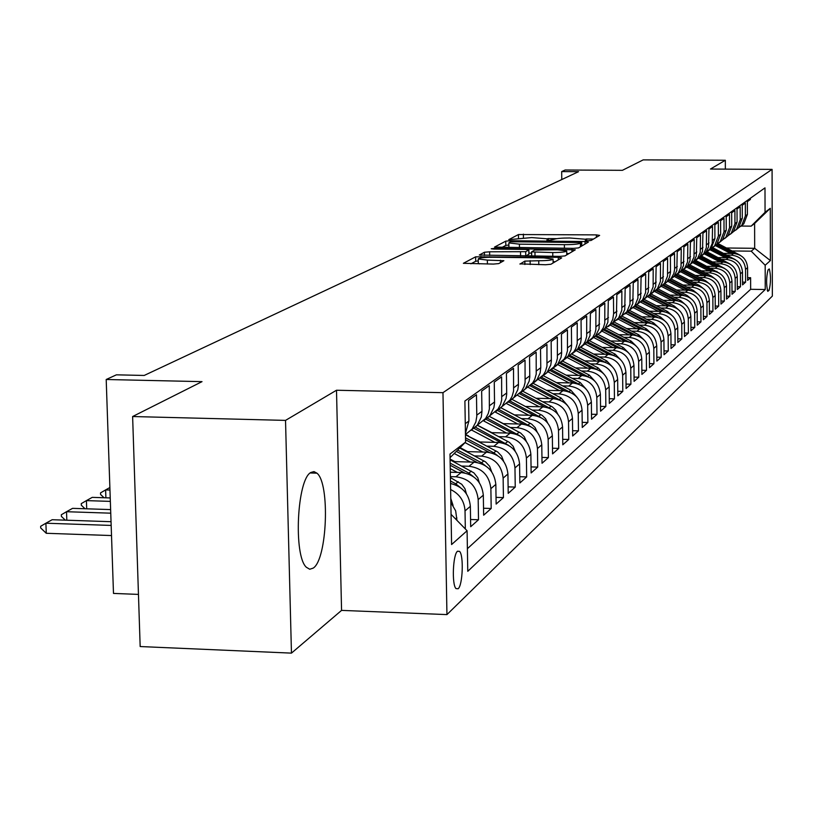 <?xml version="1.0" encoding="UTF-8"?>
<svg xmlns="http://www.w3.org/2000/svg" width="813" height="813" viewBox="0 0 813 813"><rect width="100%" height="100%" fill="white"/><g stroke="black" fill="none" stroke-linecap="round" stroke-linejoin="round"><path stroke-width="1.22" d="M587.626 240.76L591.102 240.455L599.628 235.394L596.346 234.886L518.45 234.54L508.755 239.652L531.722 237.579L548.409 238.91L546.895 240.059L549.222 240.343L553.897 239.378C556.356 238.453 561.641 237.996 569.74 237.985L586.671 239.347L585.258 240.475L587.626 240.76M313.239 568.094C327.222 559.354 330.149 483.552 316.958 473.176L313.991 471.601L310.912 472.444C297.03 479.05 293.29 555.767 306.369 567.271L309.743 569.252L313.239 568.094M458.156 588.754C462.729 585.269 463.857 555.34 459.579 551.387L457.506 551.214C452.932 554.375 451.703 584.486 455.981 588.592L458.156 588.754M519.985 263.859L545.604 264.753L550.94 264.255L561.692 257.884L558.267 257.304L475.625 256.827L463.38 263.31L493.4 264.083L498.765 263.595L503.867 260.699L487.343 260.099L478.227 258.961C478.938 257.884 483.755 257.315 492.668 257.254L543.694 257.884L553.074 259.062C552.322 260.13 547.545 260.688 538.734 260.739L524.842 261.115L519.985 264.103M725.359 169.124L725.328 160.263L643.185 159.876L622.402 170.324L565.147 169.998L561.681 171.584L578.551 171.675L144.196 375.454L116.401 374.834L106.198 379.498L113.485 593.419L138.464 594.405M285.526 420.392L291.461 653.124L341.562 610.39L336.501 390.24L285.526 420.392L132.621 416.53L202.02 381.643L106.198 379.498M336.501 390.24L442.973 392.669L772.086 169.378L772.35 296.095L446.947 614.598L442.973 392.669M725.328 160.263L710.471 169.043L772.086 169.378M573.45 248.361L578.521 247.914L588.378 242.071L585.045 241.532L510.777 240.719L505.747 241.156L494.517 247.091L573.45 248.361M575.319 249.804L565.035 255.902L559.832 256.38L479.284 255.028L484.406 252.254L489.619 251.796L525.696 251.695L528.877 249.845L525.493 249.428L493.552 249.063L491.225 248.778L494.904 248.351L575.319 249.804M291.461 653.124L140.171 646.548L132.621 416.53M450.615 489.538C459.579 493.918 464.375 501.042 465.026 510.91L470.351 506.326L470.686 526.722L478.511 519.751L470.564 519.497M450.392 476.621L455.89 476.784C469.203 478.511 476.631 486.113 478.186 499.578L483.318 495.158L483.644 515.198L491.194 508.481L483.532 508.237M461.804 466.062L468.979 466.266C482.058 467.953 489.365 475.412 490.879 488.654L495.839 484.385L496.133 504.08L503.43 497.597L496.032 497.363M474.579 455.91L481.601 456.113C494.467 457.76 501.651 465.087 503.135 478.105L507.922 473.979L508.206 493.349L515.249 487.078L508.105 486.865M486.916 446.113L493.796 446.307C506.458 447.922 513.511 455.117 514.964 467.912L519.588 463.928L519.863 482.973L526.672 476.926L519.771 476.723M498.836 436.652L505.584 436.825C518.044 438.4 524.985 445.483 526.407 458.065L530.869 454.223L531.133 472.953L537.708 467.099L531.041 466.906M510.371 427.496L516.977 427.658C529.243 429.203 536.062 436.164 537.464 448.542L541.783 444.823L542.027 463.258L548.399 457.597L541.946 457.414M521.519 418.634L528.003 418.797C540.076 420.311 546.793 427.15 548.155 439.335L552.342 435.738L552.576 453.878L558.734 448.4L552.494 448.227M532.312 410.067L538.673 410.219C550.564 411.693 557.169 418.431 558.511 430.423L562.566 426.937L562.779 444.792L568.754 439.487L562.718 439.325M542.769 401.754L549.009 401.907C560.716 403.35 567.23 409.986 568.541 421.784L572.464 418.41L572.667 436.002L578.46 430.849L572.606 430.707M552.901 393.716L559.029 393.848C570.563 395.27 576.976 401.795 578.256 413.421L582.057 410.148L582.26 427.475L587.87 422.486L582.199 422.343M562.718 385.911L568.734 386.043C580.096 387.435 586.417 393.858 587.677 405.311L591.366 402.13L591.549 419.203L596.996 414.366L591.498 414.234M572.24 378.34L578.155 378.472C589.354 379.834 595.573 386.155 596.813 397.445L600.39 394.366L600.573 411.185L605.848 406.49L600.522 406.358M581.478 371.002L587.291 371.124C598.338 372.466 604.466 378.685 605.685 389.813L609.15 386.815L609.323 403.4L614.445 398.837L609.272 398.716M590.451 363.868L596.163 363.99C607.047 365.301 613.093 371.439 614.293 382.395L617.667 379.498L617.819 395.84L622.799 391.409L617.778 391.297M599.161 356.948L604.781 357.059C615.512 358.35 621.467 364.397 622.646 375.2L625.929 372.384L626.071 388.502L630.908 384.193L626.03 384.082M607.626 350.22L613.144 350.332C623.744 351.592 629.618 357.557 630.766 368.208L633.957 365.464L634.089 381.358L638.794 377.181L634.059 377.08M615.858 343.686L621.284 343.787C631.731 345.027 637.524 350.901 638.662 361.409L641.762 358.746L641.894 374.427L646.467 370.352L641.853 370.261M623.856 337.324L629.201 337.425C639.506 338.645 645.227 344.438 646.345 354.803L649.353 352.212L649.475 367.679L653.926 363.716L649.445 363.624M631.63 331.135L636.894 331.226C647.067 332.436 652.707 338.147 653.804 348.371L656.741 345.85L656.853 361.114L661.182 357.263L656.823 357.171M639.211 325.119L644.384 325.21C654.435 326.389 659.993 332.029 661.071 342.121L663.926 339.661L664.038 354.722L668.256 350.972L664.008 350.891M646.579 319.255L651.68 319.346C661.599 320.505 667.087 326.064 668.144 336.023L670.928 333.635L671.03 348.503L675.136 344.854L670.999 344.773M653.754 313.554L658.774 313.635C668.571 314.773 673.987 320.261 675.034 330.098L677.747 327.761L677.839 342.446L681.843 338.889L677.818 338.818M660.745 307.995L665.695 308.066C675.369 309.194 680.715 314.611 681.751 324.316L684.383 322.05L684.475 336.541L688.377 333.076L684.455 333.005M667.564 302.568L672.442 302.649C681.985 303.757 687.27 309.103 688.286 318.686L690.857 316.47L690.948 330.789L694.749 327.405L690.928 327.344M674.201 297.294L679.007 297.365C688.448 298.452 693.662 303.727 694.668 313.198L697.168 311.044L697.249 325.18L700.958 321.877L697.229 321.816M680.684 292.141L685.42 292.213C694.739 293.28 699.891 298.493 700.877 307.842L703.326 305.739L703.397 319.712L707.015 316.491L703.387 316.43M687.005 287.111L691.67 287.182C700.887 288.239 705.979 293.381 706.944 302.619L709.332 300.566L709.403 314.377L712.93 311.237L709.383 311.176M693.164 282.213L697.767 282.274C706.873 283.32 711.903 288.402 712.859 297.528L715.186 295.526L715.257 309.164L718.702 306.095L715.237 306.044M699.18 277.426L703.723 277.487C712.727 278.513 717.696 283.534 718.641 292.558L720.907 290.597L720.968 304.082L724.332 301.084L720.958 301.034M705.054 272.751L709.536 272.812C718.438 273.818 723.346 278.788 724.281 287.7L726.497 285.79L726.548 299.113L729.84 296.196L726.537 296.145M710.796 268.188L715.216 268.249C724.007 269.245 728.865 274.144 729.779 282.954L731.954 281.095L732.005 294.265L735.216 291.41L731.995 291.359M716.395 263.737L720.755 263.788C729.454 264.774 734.261 269.611 735.165 278.331L737.279 276.501L737.33 289.53L740.47 286.735L737.32 286.694M721.873 259.377L726.182 259.428C734.779 260.394 739.525 265.19 740.419 273.798L742.493 272.02L742.533 284.896L745.602 282.172L745.551 269.377C744.678 260.861 739.982 256.125 731.476 255.17L727.229 255.119M742.523 282.131L745.602 282.172M750.369 198.25L750.369 199.47L747.36 201.614L747.401 214.429L743.814 223.819L740.877 226.258M737.706 228.433L741.771 225.364L745.379 215.933L745.328 203.057L742.249 205.262L742.299 218.219L738.671 227.701L735.684 230.181M732.472 232.396L736.578 229.286L740.226 219.754L740.176 206.736L737.025 208.982L737.076 222.091L733.407 231.685L730.379 234.195M727.117 236.441L731.263 233.301L734.952 223.666L734.901 210.496L731.68 212.803L731.73 226.055L728.021 235.76L724.952 238.311M721.639 240.587L725.836 237.416L729.556 227.67L729.505 214.347L726.202 216.705L726.253 230.12L722.513 239.937L719.383 242.518M716.029 244.835L720.267 241.624L724.027 231.766L723.977 218.291L720.592 220.699L720.653 234.276L716.863 244.205L713.692 246.827M710.277 249.185L714.576 245.943L718.377 235.963L718.306 222.325L714.851 224.794L714.912 238.534L711.09 248.575L707.859 251.237M704.393 253.636L709.729 249.134L712.259 243.412L712.513 226.461L708.966 228.992L708.54 246.837L706.162 251.827L701.883 255.76M698.367 258.199L703.763 253.646L706.324 247.853L706.568 230.699L702.93 233.29L702.503 251.359L700.105 256.41L695.765 260.394M692.188 262.873L697.645 258.27L700.237 252.406L700.481 235.038L696.751 237.701L696.324 255.983L693.895 261.095L689.485 265.15M685.847 267.67L690.877 263.656L693.997 257.071L694.231 239.489L690.41 242.223L689.983 260.729L687.534 265.912L683.042 270.018M679.353 272.589L684.942 267.863L687.595 261.857L687.828 244.063L683.906 246.857L683.479 265.607L680.999 270.841L676.436 275.018M672.686 277.629L678.337 272.853L681.03 266.766L681.264 248.748L677.239 251.613L676.812 270.597L674.302 275.912L669.668 280.139M665.847 282.802L671.05 278.635L673.855 273.453L674.607 269.276L674.516 253.554L670.39 256.502L670.481 272.335L669.445 277.365L666.904 281.776L662.707 285.404L681.721 295.292M658.825 288.117L664.617 283.219L667.524 276.135L667.595 258.483L663.357 261.512L662.93 281.003L660.359 286.44L655.563 290.81M651.609 293.574L657.483 288.615L660.42 281.43L660.491 263.554L656.132 266.664L655.705 286.41L653.103 291.918L648.225 296.359M644.201 299.184L650.146 294.154L653.124 286.877L653.185 268.757L648.713 271.959L648.286 291.969L645.654 297.558L640.685 302.06M636.589 304.936L642.616 299.855L645.624 292.477L645.685 274.113L641.081 277.396L640.654 297.68L637.992 303.34L632.931 307.924M628.764 310.861L634.862 305.708L637.91 298.229L637.971 279.611L633.236 282.985L632.819 303.554L630.116 309.296L624.963 313.96M620.715 316.948L626.894 311.725L629.984 304.153L630.034 285.272L625.156 288.747L624.75 309.601L622.006 315.424L616.762 320.159M612.433 323.218L618.703 317.924L621.823 310.241L621.864 291.095L616.854 294.672L616.437 315.82L613.104 322.466L608.317 326.541M590.675 339.885L595.655 335.657L599.079 328.828L599.486 307.05L604.811 303.259L604.781 322.964L603.459 327.558L600.38 332.344L610.258 324.296L612.789 319.275L613.622 313.655L613.459 297.091L608.297 300.769L607.89 322.233L605.075 328.218L599.628 333.117M585.98 343.198L592.626 337.629L594.903 333.371L595.868 329.611L595.888 309.611L590.411 313.523L590.004 335.627L587.118 341.785L581.458 346.866M576.61 350.281L583.399 344.6L585.34 341.196L586.691 336.46L586.701 316.166L581.051 320.2L581.234 338.675L580.655 342.629L577.728 348.889L571.946 354.062M566.946 357.578L573.887 351.785L575.858 348.33L577.22 343.523L577.22 322.924L571.397 327.08L571.59 345.85L571 349.864L568.033 356.206L562.129 361.48M556.976 365.098L564.07 359.204L566.072 355.698L567.454 350.82L567.444 329.895L561.427 334.184L561.641 353.249L561.041 357.324L558.033 363.767L552.007 369.132M546.671 372.872L553.948 366.856L556.356 362.344L557.372 358.34L557.352 337.09L551.143 341.521L551.366 360.881L550.757 365.027L547.088 372.384L541.549 377.039M536.041 380.901L543.49 374.763L545.543 371.145L546.966 366.114L546.936 344.519L540.513 349.092L540.767 367.7L540.137 372.974L537.047 379.62L530.747 385.21M525.056 389.193L532.678 382.923L534.761 379.254L536.214 374.143L536.163 352.202L529.537 356.927L529.781 376.927L529.161 381.195L525.381 388.797L519.588 393.644M513.694 397.76L521.509 391.368L524.029 386.632L525.096 382.435L525.035 360.139L518.176 365.027L518.44 385.362L517.81 389.701L513.968 397.425L508.044 402.374M501.936 406.632L509.954 400.098L512.109 396.307L513.592 391.023L513.521 368.34L506.418 373.411L506.702 394.081L506.072 398.502L502.17 406.348L496.093 411.408M489.772 415.809L498.003 409.132L500.595 404.244L501.692 399.905L501.611 376.846L494.253 382.08L494.548 403.116L493.908 407.608L489.944 415.595L483.725 420.758M477.17 425.311L485.615 418.482L488.257 413.512L489.365 409.102L489.263 385.636L481.652 391.073L481.977 411.307L481.316 417.049L477.292 425.169L470.91 430.443M465.463 434.518L472.099 429.091L475.839 422.028L476.794 416.307L476.479 394.762L468.583 400.392L468.918 420.992L465.443 433.319M483.318 495.158C481.784 481.784 474.406 474.243 461.184 472.526L450.311 472.211M495.839 484.385C494.324 471.245 487.078 463.837 474.081 462.16L453.38 461.581M507.922 473.979C506.448 461.062 499.314 453.786 486.53 452.15L466.449 451.601M519.588 463.928C518.145 451.225 511.133 444.071 498.562 442.475L479.07 441.957M530.869 454.223C529.456 441.723 522.566 434.691 510.188 433.126L491.255 432.638M479.934 441.977L467.526 435.829M541.783 444.823C540.401 432.526 533.613 425.616 521.428 424.081L503.044 423.624M480.676 426.744L480.107 426.723M552.342 435.738C550.98 423.634 544.314 416.825 532.312 415.331L514.436 414.894M562.566 426.937C561.234 415.016 554.659 408.329 542.85 406.856L525.452 406.449M572.464 418.41C571.163 406.673 564.689 400.087 553.053 398.655L536.133 398.258M582.057 410.148C580.787 398.594 574.415 392.11 562.942 390.697L546.468 390.331M591.366 402.13C590.116 390.748 583.836 384.366 572.535 382.984L556.478 382.638M600.39 394.366C599.161 383.147 592.982 376.856 581.844 375.504L566.194 375.169M609.15 386.815C607.941 375.769 601.854 369.569 590.868 368.238L575.614 367.923M617.667 379.498C616.478 368.594 610.461 362.496 599.638 361.196L584.76 360.891M625.929 372.384C624.76 361.633 618.835 355.627 608.154 354.346L593.632 354.062M633.957 365.464C632.809 354.875 626.965 348.95 616.427 347.69L602.26 347.415M641.762 358.746C640.634 348.299 634.872 342.456 624.475 341.216L610.634 340.962M649.353 352.212C648.246 341.897 642.555 336.135 632.301 334.926L618.784 334.682M656.741 345.85C655.644 335.678 650.034 329.997 639.912 328.798L626.701 328.574M663.926 339.661C662.849 329.621 657.321 324.011 647.321 322.842L634.404 322.619M670.928 333.635C669.871 323.726 664.404 318.198 654.536 317.04L641.904 316.826M677.747 327.761C676.701 317.985 671.314 312.527 661.569 311.389L649.211 311.186M684.383 322.05C683.357 312.385 678.032 306.999 668.418 305.881L656.315 305.698M690.857 316.47C689.851 306.938 684.597 301.613 675.085 300.515L663.245 300.332M697.168 311.044C696.172 301.623 690.979 296.369 681.589 295.292L669.993 295.109M703.326 305.739C702.351 296.43 697.219 291.247 687.94 290.18L676.579 290.017M709.332 300.566C708.367 291.379 703.296 286.257 694.129 285.211L683.001 285.048M715.186 295.526C714.241 286.44 709.231 281.379 700.166 280.353L689.261 280.2M720.907 290.597C719.972 281.623 715.023 276.623 706.07 275.607L695.369 275.465M726.497 285.79C725.572 276.918 720.684 271.979 711.822 270.973L701.334 270.841M731.954 281.095C731.039 272.325 726.202 267.436 717.442 266.451L707.158 266.318M737.279 276.501C736.385 267.833 731.598 263.006 722.94 262.04L712.849 261.908M742.493 272.02C741.598 263.442 736.873 258.676 728.306 257.721L718.407 257.599M769.057 269.032L768.011 269.967C766.232 277.406 766.141 284.54 767.757 291.389L769.098 290.332C770.876 282.863 770.948 275.739 769.342 268.971L769.057 269.032M451.052 514.324L467.089 530.747L467.77 571.315L765.236 289.519L765.175 265.241L751.232 251.176L732.452 250.963M467.089 530.747L451.591 544.547L449.996 454.061L465.585 442.099L464.894 401.012L764.992 187.864L765.053 212.325L770.287 208.311L770.399 260.587L765.175 265.241M467.384 548.704L750.653 289.306L750.623 277.711L747.625 280.373L747.584 267.64C746.7 259.154 742.025 254.439 733.56 253.493L723.834 253.382M740.419 273.798L740.47 286.735M735.165 278.331L735.216 291.41M729.779 282.954L729.84 296.196M724.281 287.7L724.332 301.084M718.641 292.558L718.702 306.095M712.859 297.528L712.93 311.237M706.944 302.619L707.015 316.491M700.877 307.842L700.958 321.877M694.668 313.198L694.749 327.405M688.286 318.686L688.377 333.076M681.751 324.316L681.843 338.889M675.034 330.098L675.136 344.854M668.144 336.023L668.256 350.972M661.071 342.121L661.182 357.263M653.804 348.371L653.926 363.716M646.345 354.803L646.467 370.352M638.662 361.409L638.794 377.181M630.766 368.208L630.908 384.193M622.646 375.2L622.799 391.409M614.293 382.395L614.445 398.837M605.685 389.813L605.848 406.49M596.813 397.445L596.996 414.366M587.677 405.311L587.87 422.486M578.256 413.421L578.46 430.849M568.541 421.784L568.754 439.487M558.511 430.423L558.734 448.4M548.155 439.335L548.399 457.597M537.464 448.542L537.708 467.099M526.407 458.065L526.672 476.926M514.964 467.912L515.249 487.078M503.135 478.105L503.43 497.597M490.879 488.654L491.194 508.481M478.186 499.578L478.511 519.751M465.026 510.91L465.331 528.948M456.936 520.35L455.666 510.849L450.849 502.495M751.232 251.176L754.677 248.311L754.606 223.473L751.151 226.146L765.053 212.325M726.68 247.995L754.677 248.311L770.399 260.587M741.1 226.044L751.151 226.146M341.562 610.39L446.947 614.598M561.681 171.584L561.773 179.551M747.614 277.67L750.623 277.711M750.653 289.306L765.236 289.519M600.38 332.344L595.075 336.338M470.351 506.326C469.142 493.979 462.536 486.377 450.514 483.522M465.585 442.099L450.056 457.678M754.606 223.473L770.287 208.311M593.46 239.052L586.082 238.971M556.814 238.656L547.871 238.565M508.867 245.008L505.808 245.414L501.773 247.538M581.651 242.538L510.483 241.746L508.836 242.904L519.416 244.164L564.374 244.672C572.657 244.672 578.002 244.195 580.441 243.25L581.651 242.538L581.691 246.034M508.897 246.989L509.761 247.63M525.97 255.963L528.846 254.144M528.928 253.107L531.56 253.138M566.752 253.554L568.948 253.585M552.738 252.548C561.305 252.497 565.97 251.959 566.722 250.953L557.494 249.804L534.7 250.058L531.539 251.908L552.738 252.548L552.789 256.298M478.298 263.229L479.324 263.9M478.257 260.861L475.696 261.278L470.9 263.798M555.208 261.725L553.104 261.705M740.165 255.231L718.092 243.585M730.694 253.463L715.176 245.485M735.074 253.595L716.995 244.307M716.233 244.733L733.285 253.493M735.165 259.571L712.706 247.66M725.43 257.68L709.719 249.611M729.922 257.833L711.629 248.422M710.877 248.869L728.072 257.711M730.044 264.012L707.188 251.827M720.033 261.999L704.149 253.829M724.647 262.162L706.121 252.63M705.379 253.097L722.737 262.03M724.81 268.564L701.528 256.085M714.515 266.42L698.469 258.148M719.261 266.593L700.481 256.918M699.749 257.416L717.29 266.451M719.444 273.219L695.725 260.434M708.865 270.942L692.706 262.609M713.743 271.125L694.688 261.308M693.967 261.837L711.7 270.973M713.946 277.995L711.243 275.942L689.77 264.875M703.082 275.566L686.792 267.162M708.103 275.78L688.743 265.79M688.032 266.349L705.989 275.607M708.326 282.883L705.45 280.658L683.652 269.418M697.158 280.302L680.715 271.816M702.33 280.536L682.646 270.383M681.944 270.953L700.145 280.353L697.767 282.274M702.554 287.893L699.515 285.495L677.392 274.072M691.101 285.16L674.485 276.583M696.416 285.414L676.386 275.068M675.694 275.678L694.15 285.211L691.67 287.182M696.65 293.026L693.428 290.434L671.05 278.869M684.881 290.139L668.083 281.45M690.369 290.414L669.953 279.865M669.272 280.495L688.011 290.19M690.583 298.3L687.198 295.505L664.546 283.788M678.509 295.241L661.497 286.44M684.17 295.546L663.337 284.763M684.373 303.706L680.806 300.708L657.869 288.839M671.975 300.475L654.739 291.542M677.818 300.8L656.589 289.814M655.888 290.485L675.268 300.525M678.001 309.255L674.251 306.044L651.04 294.011M665.278 305.83L647.788 296.765M671.314 306.196L649.719 295.007M648.916 295.658L668.662 305.891M671.457 314.946L667.534 311.511L644.018 299.316M658.408 311.338L640.634 302.121M664.648 311.735L642.666 300.343M641.813 300.993L661.873 311.399M664.739 320.8L660.634 317.121L636.884 304.794M651.355 316.989L633.266 307.599M657.808 317.426L635.441 305.81M634.557 306.481L654.922 317.05M657.839 326.806L653.55 322.883L629.577 310.424M644.109 322.791L625.685 313.208M650.807 323.279L628.012 311.43M627.108 312.111L647.778 322.852M650.746 332.974L646.274 328.798L622.067 316.206M636.67 328.747L617.982 319.021M643.622 329.285L620.39 317.202M619.455 317.903L640.441 328.818M643.469 339.326L638.805 334.875L614.323 322.131M629.028 334.865L610.085 324.997M636.254 335.464L612.585 323.147M611.6 323.848L632.91 334.946M635.979 345.85L631.132 341.114L606.346 328.198M621.173 341.155L601.966 331.135M628.693 341.826L604.638 329.285M603.52 329.956L625.177 341.247M628.276 352.568L623.236 347.537L598.124 334.438M613.104 347.629L593.622 337.456M620.939 348.371L596.447 335.586M595.238 336.257L617.219 347.72M620.349 359.478L615.126 354.133L589.638 340.83M604.801 354.275L585.035 343.95M612.992 355.118L587.992 342.06M586.813 342.771L609.039 354.387M612.189 366.592L606.772 360.931L580.889 347.395M596.254 361.124L576.193 350.637M604.852 362.08L579.273 348.706M578.114 349.468L600.634 361.236M603.795 373.909L598.185 367.923L571.854 354.143M587.453 368.167L567.088 357.507M596.508 369.265L570.269 355.525M569.13 356.338L591.976 368.299M595.136 381.46L589.334 375.118L562.525 361.074M578.399 375.433L557.85 364.661M587.941 376.683L560.97 362.537M559.862 363.401L583.063 375.576M586.224 389.244L580.218 382.527L552.952 368.228M569.059 382.913L548.308 372.008M579.11 384.336L551.366 369.742M550.269 370.667L573.897 383.065M577.027 397.272L570.828 390.169L543.155 375.636M559.435 390.616L538.43 379.58M570.004 392.232L541.428 377.161M540.36 378.136L564.446 390.789M567.535 405.545L561.143 398.045L533.054 383.279M549.517 398.573L528.216 387.364M560.604 400.382L531.153 384.783M530.106 385.819L554.7 398.756M557.748 414.091L555.696 410.077L552.444 406.947L522.637 391.155M539.283 406.774L517.647 395.372M550.899 408.797L520.625 392.679M519.497 393.736L544.649 406.988M547.627 422.923L545.574 418.675L542.19 415.372L511.885 399.295M528.714 415.24L506.702 403.624M514.466 414.894L502.627 408.665M540.869 417.496L509.812 400.87M508.511 401.876L534.283 415.473M537.18 432.038L535.117 427.567L531.611 424.081L500.788 407.689M517.81 423.99L495.361 412.13M503.328 423.624L489.528 416.48M530.513 426.479L498.643 409.315M497.271 410.352L523.592 424.254M526.387 441.469L524.304 436.744L520.676 433.065L489.304 416.358M506.529 433.024L483.593 420.89M491.824 432.648L477.404 425.209M519.802 435.778L487.099 418.045M485.696 419.112L512.546 433.319M515.208 451.215L513.135 446.235L509.375 442.353L477.312 425.25M494.873 442.374L471.398 429.935M468.39 435.849L465.514 434.498M508.714 445.402L475.178 427.069M473.715 428.177L501.133 442.699M503.654 461.306L501.58 456.063L497.688 451.967L465.463 434.742M482.81 452.048L465.066 442.618M467.638 451.632L460.087 447.617M497.251 455.371L493.796 452.831L465.514 437.821M465.554 439.782L489.345 452.414M491.672 471.753L489.629 466.235L485.585 461.916L459.691 448.004M470.331 462.058L454.233 453.491M454.904 461.621L450.077 459.05M485.371 465.697L481.55 462.79L457.628 450.077M456.317 451.398L477.15 462.465M479.274 482.576L477.749 477.678L473.888 472.851L450.097 459.833M457.404 472.424L450.25 468.603M473.064 476.408L468.867 473.115L450.148 463.146M450.189 465.249L464.528 472.892M109.877 487.536L105.619 489.914L109.958 490.046M104.084 497.739L100.578 494.487L100.527 492.902L105.619 489.914L105.893 497.8M466.408 493.796L464.924 488.643L461.743 484.284L450.402 477.546M460.31 487.505L455.727 483.796L450.463 480.991M450.504 483.176L451.469 483.694M110.233 497.942L92.245 497.363L86.412 500.615L110.344 501.387M85.05 508.755L81.33 505.259L81.27 503.633L86.412 500.615L86.706 508.806M453.065 505.432L450.778 498.44M110.629 509.588L72.56 508.349L66.514 511.712L110.751 513.176M65.345 520.168L61.382 516.407L61.321 514.761L66.514 511.712L66.829 520.208M111.046 521.702L52.164 519.72L45.894 523.216L111.168 525.432M46.27 533.287L40.711 527.972L40.65 526.296L45.894 523.216L46.27 533.287L111.513 535.554M455.89 476.784L461.184 472.526M468.979 466.266L474.081 462.16M481.601 456.113L486.53 452.15M493.796 446.307L498.562 442.475M505.584 436.825L510.188 433.126M516.977 427.658L521.428 424.081M528.003 418.797L532.312 415.331M538.673 410.219L542.85 406.856M549.009 401.907L553.053 398.655M559.029 393.848L562.942 390.697M568.734 386.043L572.535 382.984M578.155 378.472L581.844 375.504M587.291 371.124L590.868 368.238M596.163 363.99L599.638 361.196M604.781 357.059L608.154 354.346M613.144 350.332L616.427 347.69M621.284 343.787L624.475 341.216M629.201 337.425L632.301 334.926M636.894 331.226L639.912 328.798M644.384 325.21L647.321 322.842M651.68 319.346L654.536 317.04M658.774 313.635L661.569 311.389M665.695 308.066L668.418 305.881M672.442 302.649L675.085 300.515M679.007 297.365L681.589 295.292M685.42 292.213L687.94 290.18M703.723 277.487L706.07 275.607M709.536 272.812L711.822 270.973M715.216 268.249L717.442 266.451M720.755 263.788L722.94 262.04M726.182 259.428L728.306 257.721M731.476 255.17L733.56 253.493M745.379 215.933L747.401 214.429M465.28 423.695L468.918 420.992M476.804 415.138L481.977 411.307M489.578 405.667L494.558 401.968M501.906 396.531L506.712 392.953M513.806 387.699L518.45 384.254M525.3 379.173L529.791 375.84M536.417 370.921L540.767 367.7M547.169 362.944L551.377 359.834M557.586 355.23L561.651 352.212M567.657 347.751L571.6 344.824M577.423 340.505L581.244 337.68M586.895 333.493L590.594 330.739M596.071 326.684L599.669 324.011M604.974 320.068L608.47 317.487M613.622 313.655L617.006 311.145M622.016 307.436L625.309 304.997M630.177 301.379L633.378 299.011M638.103 295.505L641.213 293.198M645.807 289.784L648.835 287.538M653.306 284.225L656.254 282.04M660.603 278.808L663.469 276.684M667.707 273.544L670.491 271.481M674.617 268.412L677.341 266.4M681.355 263.422L684.007 261.461M687.92 258.554L690.501 256.644M694.322 253.808L696.832 251.939M700.562 249.174L703.011 247.355M706.639 244.662L709.038 242.894M712.584 240.262L714.912 238.534M718.377 235.963L720.653 234.276M724.027 231.766L726.253 230.12M729.556 227.67L731.73 226.055M734.952 223.666L737.076 222.091M740.226 219.754L742.299 218.219M745.551 269.377L747.584 267.64M455.626 519.009L456.896 517.911M767.238 290.302L769.098 290.332M586.447 240.719L586.437 239.733M548.155 240.302L548.145 239.317M518.501 238.29L518.45 234.54M523.43 237.792L523.379 234.124M596.376 237.325L596.346 234.886M505.808 245.414L505.747 241.156M510.788 241.654L510.777 240.719M585.075 244.022L585.045 241.532M519.466 247.741L519.416 244.164M564.415 248.26L564.374 244.672M580.482 246.756L580.441 243.25M484.457 255.465L484.406 252.254M489.67 255.526L489.619 251.796M520.574 255.902L520.513 252.162M525.747 255.963L525.696 251.695M528.846 254.357L528.796 249.987M494.914 249.073L494.904 248.351M571.976 251.796L571.946 249.245M531.692 256.034L531.631 251.989M535.015 256.075L534.964 252.335M524.883 264.489L524.842 261.115M530.188 264.56L530.137 260.638M538.785 264.662L538.734 260.739M487.404 264.012L487.343 260.099M500.452 262.67L500.422 260.262M475.696 261.278L475.625 256.827M480.93 257.914L480.9 256.359M558.297 259.906L558.267 257.304M716.385 271.766L716.903 271.339M710.674 276.41L711.243 275.942M704.83 281.156L705.45 280.658M698.845 286.034L699.515 285.495M692.717 291.024L693.428 290.434M686.426 296.135L687.198 295.505M679.983 301.379L680.806 300.708M673.367 306.755L674.251 306.044M666.579 312.273L667.534 311.511M659.617 317.944L660.634 317.121M652.473 323.757L653.55 322.883M645.126 329.732L646.274 328.798M637.585 335.871L638.805 334.875M629.831 342.171L631.132 341.114M621.854 348.665L623.236 347.537M613.652 355.332L615.126 354.133M605.218 362.202L606.772 360.931M596.529 369.265L598.185 367.923M587.626 376.51L589.334 375.118M578.46 383.96L580.218 382.527M569.009 391.653L570.828 390.169M559.273 399.569L561.143 398.045M549.222 407.75L551.153 406.175M538.846 416.185L540.848 414.559M528.135 424.894L530.198 423.217M517.068 433.898L519.202 432.17M505.635 443.207L507.83 441.418M493.796 452.831L496.082 450.981M481.55 462.79L483.908 460.88M468.867 473.115L471.316 471.123M455.727 483.796L458.258 481.743M310.22 472.973L316.958 473.176M457.404 551.305L459.579 551.387M741.771 225.364L743.814 223.819M736.578 229.286L738.671 227.701M731.263 233.301L733.407 231.685M725.836 237.416L728.021 235.76M720.267 241.624L722.513 239.937M714.576 245.943L716.863 244.205M708.733 250.353L711.09 248.575M702.757 254.876L705.166 253.056M696.629 259.52L699.099 257.65M690.339 264.266L692.879 262.355M683.896 269.144L686.497 267.182M677.29 274.144L679.953 272.131M670.501 279.276L673.235 277.213M663.54 284.55L666.345 282.426M656.386 289.956L659.272 287.782M649.038 295.515L652.006 293.28M641.498 301.227L644.536 298.93M633.734 307.101L636.864 304.733M625.746 313.147L628.967 310.708M617.534 319.357L620.847 316.846M609.079 325.749L612.494 323.178M591.407 339.123L595.025 336.389M582.169 346.114L585.899 343.299M572.637 353.33L576.488 350.413M562.809 360.769L566.773 357.761M552.657 368.441L556.763 365.342M542.18 376.368L546.417 373.167M531.356 384.559L535.726 381.256M520.168 393.025L524.69 389.61M508.592 401.785L513.267 398.248M496.611 410.85L501.458 407.181M484.213 420.23L489.223 416.439M471.357 429.955L476.56 426.022M586.691 240.729L586.681 239.5M548.429 240.313L548.419 239.073M581.742 246.004L581.702 242.487M508.897 247.182L508.836 242.904M528.938 254.215L528.887 249.906M566.763 254.876L566.722 251.095M531.6 256.034L531.539 251.908M553.114 262.965L553.074 259.235M478.298 263.432L478.227 258.961"/></g></svg>
